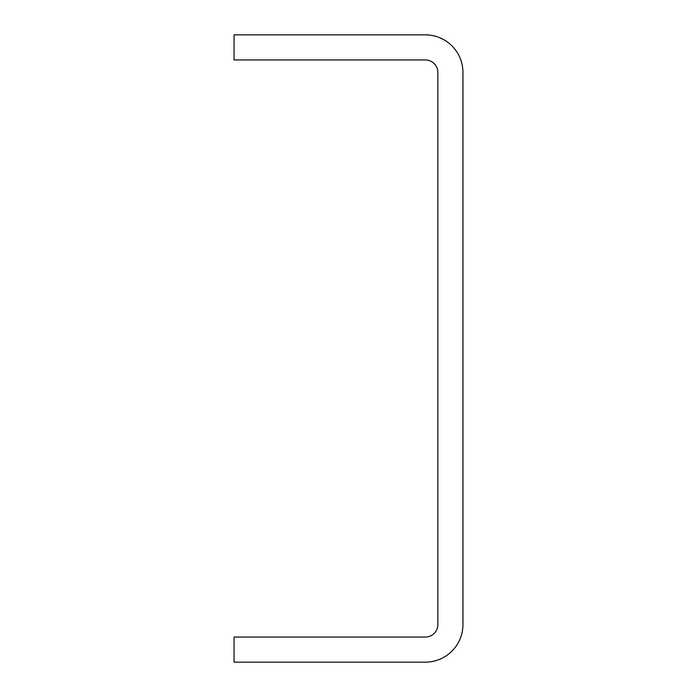 <?xml version="1.0" encoding="UTF-8"?>
<svg xmlns="http://www.w3.org/2000/svg" width="697" height="697" viewBox="0 0 697 697"><rect width="100%" height="100%" fill="white"/><g stroke="black" fill="none" stroke-linecap="round" stroke-linejoin="round"><path stroke-width="1.05" d="M462.956 624.512L462.956 72.488A37.638 37.638 0 0 0 425.318 34.85L234.044 34.85L234.044 59.942L425.318 59.942A12.546 12.546 0 0 1 437.864 72.488L437.864 624.512A12.546 12.546 0 0 1 425.318 637.058L234.044 637.058L234.044 662.15L425.318 662.15A37.638 37.638 0 0 0 462.956 624.512"/></g></svg>
